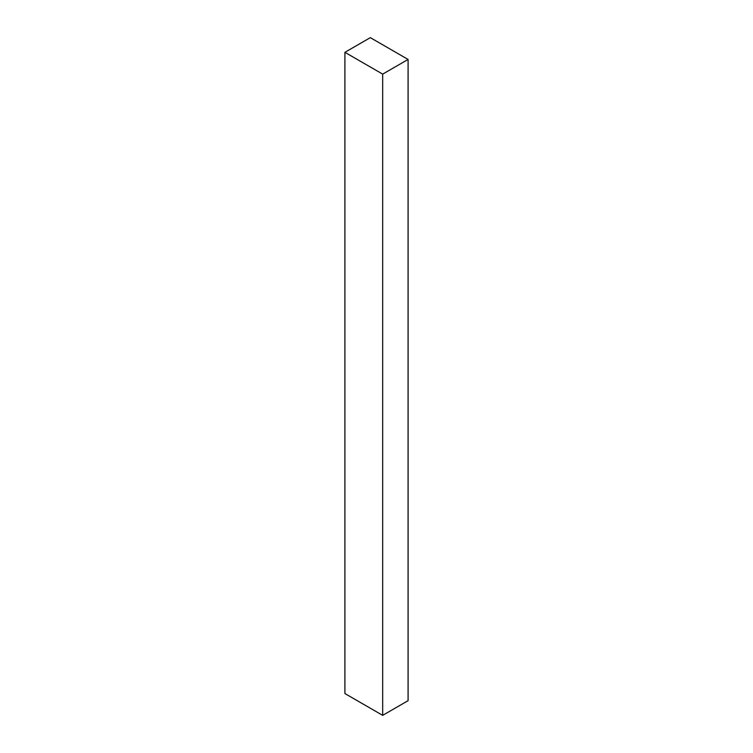 <?xml version="1.0" encoding="UTF-8"?>
<svg xmlns="http://www.w3.org/2000/svg" width="753" height="753" viewBox="0 0 753 753"><rect width="100%" height="100%" fill="white"/><g stroke="black" fill="none" stroke-linecap="round" stroke-linejoin="round"><path stroke-width="1.13" d="M382.675 715.35L408.088 700.676L408.088 59.449L370.325 37.65L344.912 52.324L344.912 693.551L382.675 715.35L382.675 74.123L408.088 59.449M344.912 52.324L382.675 74.123"/></g></svg>
